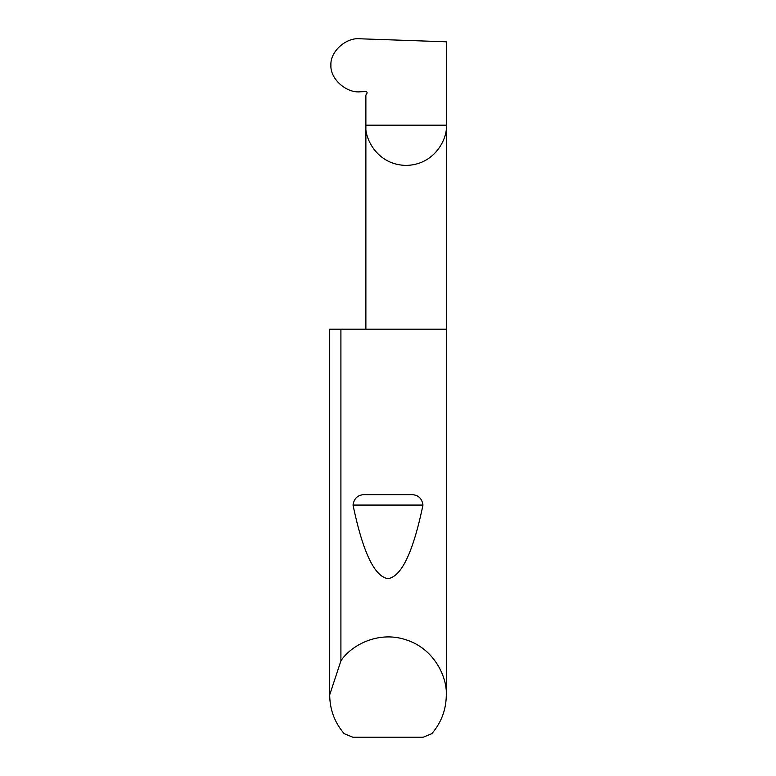 <?xml version="1.0" encoding="UTF-8"?>
<svg xmlns="http://www.w3.org/2000/svg" width="776" height="776" viewBox="0 0 776 776"><rect width="100%" height="100%" fill="white"/><g stroke="black" fill="none" stroke-linecap="round" stroke-linejoin="round"><path stroke-width="1.16" d="M367.077 92.79L366.922 93.324A1.164 1.164 0 0 0 365.874 91.568L360.627 91.752C346.416 93.498 330.033 78.832 330.915 65.155C330.062 51.536 346.193 37.093 360.336 38.8L446.287 41.797L446.287 125.198C447.897 136.964 435.84 164.861 406.081 165.404C376.321 164.861 364.254 136.964 365.874 125.198L365.874 329.199M366.922 93.324L365.874 95.138L365.874 125.198L446.287 125.198L446.287 695.238C446.103 709.807 441.272 722.631 431.786 733.698L423.221 737.2L352.779 737.2L344.214 733.698C334.728 722.631 329.897 709.807 329.713 695.238L329.713 329.199L329.713 694.772L340.906 660.89C350.461 645.933 377.883 630.306 406.061 639.822C434.434 648.746 447.383 677.516 446.287 695.238M366.524 494.661L409.476 494.661C417.333 494.166 421.834 497.629 422.969 505.06C413.191 552.075 401.531 576.607 388 578.663C374.469 576.607 362.809 552.075 353.031 505.06C354.166 497.629 358.667 494.157 366.524 494.661L409.476 494.661M340.906 660.89L340.906 329.199L446.287 329.199M340.906 329.199L329.713 329.199M353.031 505.06L422.969 505.06"/></g></svg>

